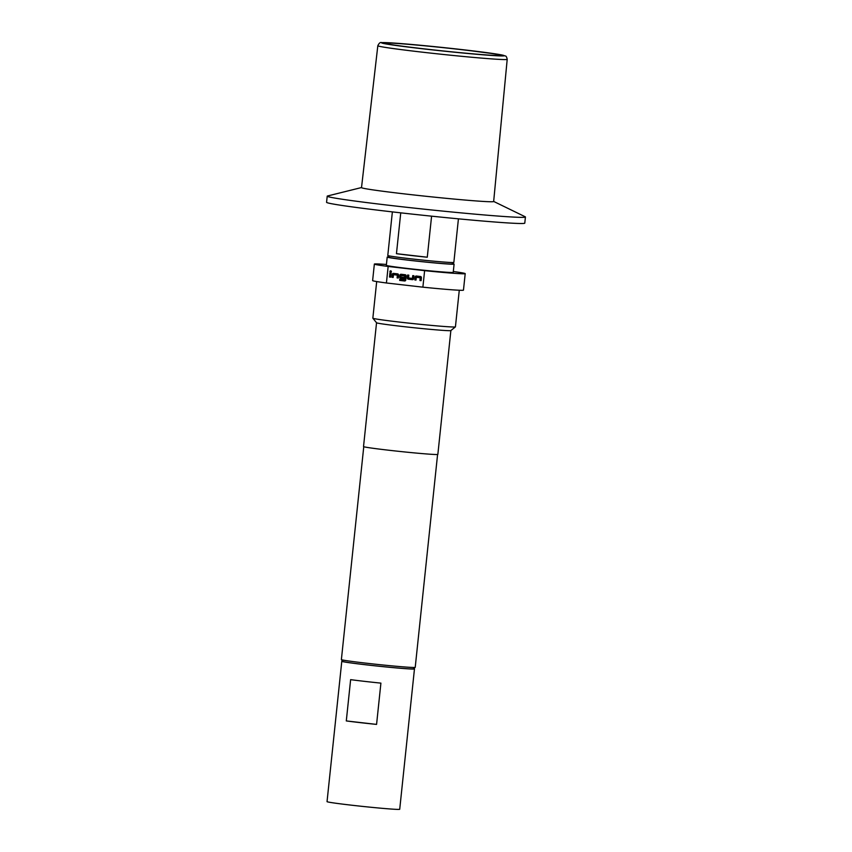 <?xml version="1.0" encoding="UTF-8"?>
<svg xmlns="http://www.w3.org/2000/svg" width="852" height="852" viewBox="0 0 852 852"><rect width="100%" height="100%" fill="white"/><g stroke="black" fill="none" stroke-linecap="round" stroke-linejoin="round"><path stroke-width="1.28" d="M390.695 270.851A0.777 0.735 -88.7 0 0 390.663 272.384A0.777 0.735 -88.7 0 0 391.377 271.703A0.777 0.735 -88.7 0 0 390.674 270.84A0.777 0.735 -88.7 0 0 389.928 271.532A0.777 0.735 -88.7 0 0 390.631 272.384M424.03 48.852A58.128 1.64 -174 0 1 385.051 43.186A58.128 1.64 -174 0 1 461.677 49.682A58.128 1.64 -174 0 1 500.667 55.337A58.128 1.64 -174 0 1 424.03 48.852M392.367 211.892L387.788 255.483A33.217 0.937 6 0 0 387.798 255.504L389.268 257.325A31.556 0.895 6 0 0 410.483 260.382A31.556 0.895 6 0 0 452.007 263.928L453.839 262.448A33.217 0.937 6 0 0 453.85 262.427L458.429 218.836M387.798 255.504A33.217 0.937 6 0 0 410.132 258.72A33.217 0.937 6 0 0 453.839 262.448M400.749 212.84L396.457 253.683A33.217 0.937 6 0 0 410.472 255.419A33.217 0.937 6 0 0 427.278 257.219L431.591 216.163M454.095 264.12L453.221 272.374A33.633 0.948 -174 0 1 408.885 268.614A33.633 0.948 -174 0 1 386.329 265.345L387.202 257.091A33.633 0.948 6 0 0 409.759 260.361A33.633 0.948 6 0 0 454.095 264.12A33.633 0.948 6 0 0 452.369 263.63M388.981 256.974A33.633 0.948 6 0 0 387.202 257.091M346.295 720.93L350.63 679.651A36.54 1.033 6 0 0 380.908 683.123L376.573 724.402A36.54 1.033 -174 0 1 346.295 720.93L376.573 724.402M413.646 668.628A36.54 1.033 -174 0 1 414.466 668.937A36.54 1.033 -174 0 1 412.485 669.054A36.54 1.033 -174 0 1 372.079 665.497A36.54 1.033 -174 0 1 341.79 661.29A36.54 1.033 -174 0 1 342.653 661.163M414.466 668.937L399.716 809.272A36.54 1.033 -174 0 1 397.735 809.4A36.54 1.033 -174 0 1 357.329 805.843A36.54 1.033 -174 0 1 327.04 801.636L341.79 661.29M415.201 667.372L413.38 668.841A35.454 1.001 -174 0 1 366.648 664.858A35.454 1.001 -174 0 1 342.877 661.44L341.396 659.618A37.115 1.044 6 0 0 341.396 659.618A37.115 1.044 6 0 0 366.285 663.197A37.115 1.044 6 0 0 415.201 667.372A37.115 1.044 6 0 0 415.222 667.34L437.587 454.478M376.69 281.565L372.846 318.179A41.524 1.171 6 0 0 372.856 318.211A41.524 1.171 6 0 0 400.696 322.216A41.524 1.171 6 0 0 455.415 326.891A41.524 1.171 6 0 0 455.426 326.859L459.281 290.244M386.425 264.471A45.678 1.289 6 0 0 374.358 264.088L372.622 280.596A45.678 1.289 6 0 0 386.425 282.981L401.164 284.675A41.524 1.171 6 0 0 404.593 285.069A41.524 1.171 6 0 0 408.14 285.473L422.88 287.167A45.678 1.289 6 0 0 463.467 290.138L465.203 273.63A45.678 1.289 6 0 0 453.317 271.5M450.868 330.565L437.853 454.382A37.371 1.054 6 0 1 388.587 450.207A37.371 1.054 6 0 1 363.527 446.565L376.541 322.759A37.371 1.054 6 0 0 401.601 326.38A37.371 1.054 6 0 0 450.846 330.576L455.415 326.891M406.074 194.086A66.435 1.874 6 0 0 493.659 201.509L507.206 59.331A65.05 1.832 -174 0 1 421.452 52.068A65.05 1.832 -174 0 1 377.819 45.731L361.514 187.61A66.435 1.874 6 0 0 406.074 194.086M361.525 187.546L327.541 195.981A99.652 2.812 6 0 0 327.221 196.162A99.652 2.812 6 0 0 394.05 205.864A99.652 2.812 6 0 0 525.428 216.994A99.652 2.812 6 0 0 525.151 216.749L493.659 201.434M525.428 216.994L524.779 223.139A99.652 2.812 -174 0 1 393.411 212.01A99.652 2.812 -174 0 1 326.572 202.307L327.221 196.162M374.358 264.088A45.678 1.289 6 0 0 388.161 266.463L424.615 270.659A45.678 1.289 6 0 0 465.203 273.63M424.615 270.659L422.88 287.167M386.425 282.981L388.161 266.463M401.164 284.675L408.14 285.473M416.287 277.347L420.164 277.709L419.94 280.532L421.112 280.659L421.42 277.773A1.161 1.097 -88.7 0 0 420.451 276.495L416.351 276.027A1.161 1.097 -88.7 0 0 415.137 277.049L414.828 279.946L416 280.074L416.287 277.347M412.411 279.658A1.161 1.097 -88.7 0 0 413.625 278.636L413.923 275.739L412.751 275.611L412.389 278.412L408.598 277.976L408.811 275.153L407.639 275.026L407.341 277.912A1.161 1.097 -88.7 0 0 408.31 279.19L412.464 279.669A1.161 1.097 -88.7 0 0 412.528 279.669M404.562 280.979A1.161 1.097 -88.7 0 0 405.776 279.946L406.191 276.027A1.161 1.097 -88.7 0 0 405.222 274.749L401.122 274.269A1.161 1.097 -88.7 0 0 399.907 275.303L399.726 277.038A1.161 1.097 -88.7 0 0 400.696 278.316L404.05 278.7L404.189 277.464L400.855 277.081L401.015 275.515L404.807 275.952L404.498 279.637L399.78 279.168L399.652 280.414L404.615 280.979A1.161 1.097 -88.7 0 0 404.689 280.979M401.068 275.515L404.934 276.037L404.476 279.712M393.443 274.727L397.32 275.089L397.107 277.901L398.278 278.04L398.576 275.153A1.161 1.097 -88.7 0 0 397.607 273.865L393.507 273.396A1.161 1.097 -88.7 0 0 392.293 274.429L391.995 277.315L393.166 277.454L393.443 274.727M391.089 273.119L389.918 272.991L389.492 277.028L390.663 277.166L391.089 273.119M396.457 253.683L427.278 257.219M389.971 272.991L389.492 277.028M389.545 277.028L390.663 277.156M393.592 274.653L397.373 275.089L397.107 277.901M397.16 277.912L398.278 278.04M393.443 273.396A1.161 1.097 -88.7 0 0 392.346 274.429L391.995 277.315M392.048 277.315L393.166 277.443M399.833 279.179L399.652 280.414M399.705 280.414L404.615 280.979M401.058 274.269A1.161 1.097 -88.7 0 0 399.961 275.303L399.78 277.038A1.161 1.097 -88.7 0 0 400.749 278.316L404.05 278.7M407.693 275.026L407.394 277.912A1.161 1.097 -88.7 0 0 408.364 279.19L412.464 279.669M412.805 275.611L412.528 278.338M416.426 277.283L420.217 277.709L419.94 280.532M419.993 280.532L421.112 280.659M416.277 276.016A1.161 1.097 -88.7 0 0 415.19 277.049L414.828 279.946M414.881 279.946L416 280.074M422.869 48.82A61.727 1.747 6 0 0 500.901 55.934A61.727 1.747 6 0 0 462.849 49.704A61.727 1.747 6 0 0 384.816 42.6A61.727 1.747 6 0 0 422.869 48.82M507.206 59.331C506.738 57.073 506.131 55.955 505.364 55.976L499.059 54.453L462.881 49.714C430.068 45.987 391.526 42.302 381.717 42.611C380.375 42.057 379.076 43.101 377.819 45.731M341.386 659.586L363.761 446.714M376.552 322.77L372.856 318.211"/></g></svg>
